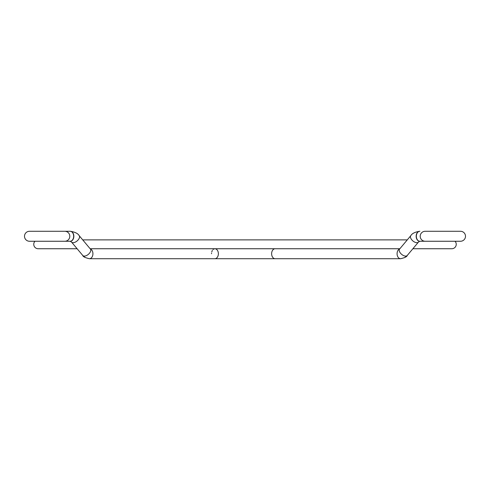 <?xml version="1.0" encoding="UTF-8"?>
<svg xmlns="http://www.w3.org/2000/svg" width="490" height="490" viewBox="0 0 490 490"><rect width="100%" height="100%" fill="white"/><g stroke="black" fill="none" stroke-linecap="round" stroke-linejoin="round"><path stroke-width="0.73" d="M24.5 236.266A4.992 4.992 0 0 0 29.492 241.258L64.809 241.258A4.992 4.992 0 0 0 69.8 236.266A4.992 4.992 0 0 0 64.809 231.28L29.492 231.28A4.992 4.992 0 0 0 24.5 236.266A4.992 4.992 0 0 1 29.492 231.28M460.508 241.258A4.992 4.992 0 0 0 465.5 236.266A4.992 4.992 0 0 0 460.508 231.28L425.191 231.28A4.992 4.992 0 0 0 420.2 236.266A4.992 4.992 0 0 0 425.191 241.258L460.508 241.258A4.992 4.992 0 0 0 465.5 236.266A4.992 4.992 0 0 0 460.508 231.28M70.217 231.28A4.992 3.528 90 0 1 70.315 231.28C75.013 232.021 77.971 233.491 79.196 235.678L79.196 235.678A4.992 2.695 140 0 1 78.112 239.959A4.992 2.695 140 0 1 73.096 242.697A4.992 2.695 140 0 1 71.546 242.085L82.785 255.498L85.113 257.507M50.831 231.28L70.315 231.28C75.013 232.021 77.971 233.491 79.196 235.678L90.436 249.092A4.992 2.695 140 0 1 89.352 253.373A4.992 2.695 140 0 1 84.335 256.111A4.992 2.695 140 0 1 82.785 255.498C82.988 256.656 85.187 257.734 89.394 258.72L214.853 258.72A4.992 3.528 -90 0 0 218.381 253.734A4.992 3.528 -90 0 0 214.853 248.742M419.783 241.258A4.992 3.528 -90 0 1 419.685 241.258L418.454 242.085A4.992 2.695 -140 0 1 416.904 242.697A4.992 2.695 -140 0 1 411.888 239.959A4.992 2.695 -140 0 1 410.804 235.678L399.564 249.092A4.992 2.695 -140 0 0 400.649 253.373A4.992 2.695 -140 0 0 405.665 256.111A4.992 2.695 -140 0 0 407.215 255.498L407.215 255.498C407.012 256.662 404.813 257.734 400.606 258.72A4.992 3.528 -90 0 1 397.078 253.734A4.992 3.528 -90 0 1 399.718 248.902M418.454 242.085L407.215 255.498L412.874 248.742L451.805 248.742A4.435 4.435 0 0 0 455.026 241.258M214.841 248.742L213.573 249.098M213.518 249.134L213.04 249.502M212.354 250.384L211.747 251.927M211.564 253.018L211.533 253.728M79.196 235.678L82.712 239.873L407.288 239.873M34.974 241.258A4.435 4.435 0 0 0 38.196 248.742L77.126 248.742M90.283 248.902A4.992 3.528 90 0 1 92.922 253.734A4.992 3.528 90 0 1 89.394 258.72M70.315 231.28A4.992 3.528 90 0 1 73.843 236.266A4.992 3.528 90 0 1 70.315 241.258A4.992 3.528 90 0 1 70.217 241.258M70.125 231.28A4.992 3.528 90 0 1 73.653 236.266A4.992 3.528 90 0 1 70.125 241.258L71.546 242.085M419.685 231.28C414.987 232.021 412.029 233.491 410.804 235.678C412.029 233.491 414.987 232.021 419.685 231.28L419.875 231.28A4.992 3.528 -90 0 0 416.347 236.266A4.992 3.528 -90 0 0 419.875 241.258L419.685 241.258A4.992 3.528 -90 0 1 416.157 236.266A4.992 3.528 -90 0 1 419.685 231.28A4.992 3.528 -90 0 1 419.783 231.28M400.606 258.72L275.147 258.72A4.992 3.528 -90 0 1 271.619 253.734A4.992 3.528 -90 0 1 275.147 248.742M63.553 231.28L64.417 231.28M275.147 258.72L214.853 258.72M419.875 241.258L425.191 241.258M64.809 241.258L70.125 241.258M404.691 257.624L407.215 255.498M90.148 248.742L399.852 248.742"/></g></svg>
